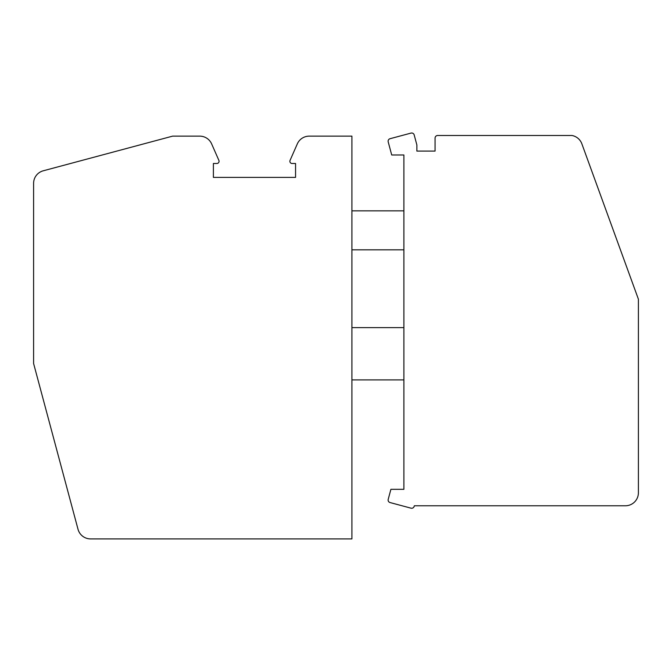 <?xml version="1.0" encoding="UTF-8"?>
<svg xmlns="http://www.w3.org/2000/svg" width="672" height="672" viewBox="0 0 672 672"><rect width="100%" height="100%" fill="white"/><g stroke="black" fill="none" stroke-linecap="round" stroke-linejoin="round"><path stroke-width="1.01" d="M43.226 170.806L172.62 136.139L199.744 136.139A12.995 12.995 0 0 1 211.638 143.9L218.879 160.39A2.209 2.209 0 0 1 216.863 163.489L213.385 163.489L213.385 177.391L295.562 177.391L295.562 163.489L292.085 163.489A2.209 2.209 0 0 1 290.06 160.39L297.31 143.9A12.995 12.995 0 0 1 309.204 136.139L351.918 136.139L351.918 538.902L90.569 538.902A12.995 12.995 0 0 1 78.019 529.276L33.6 363.51L33.6 183.355A12.995 12.995 0 0 1 43.226 170.806M403.889 379.907L351.918 379.907M351.918 327.617L403.889 327.617M403.889 154.98L403.889 489.325L390.894 489.325L388.206 499.363A2.596 2.596 0 0 0 390.037 502.547L411.004 508.166A2.596 2.596 0 0 0 414.187 506.327L414.338 505.772L625.405 505.772A12.995 12.995 0 0 0 638.4 492.778L638.4 299.183L581.86 143.825A12.995 12.995 0 0 0 571.964 135.492L437.665 135.492A2.596 2.596 0 0 0 435.07 138.088L435.07 151.082L416.875 151.082L416.875 144.976L414.187 134.929A2.596 2.596 0 0 0 411.004 133.098L390.037 138.709A2.596 2.596 0 0 0 388.206 141.893L391.709 154.98L403.889 154.98M403.889 249.824L351.918 249.824M403.889 210.848L351.918 210.848"/></g></svg>
